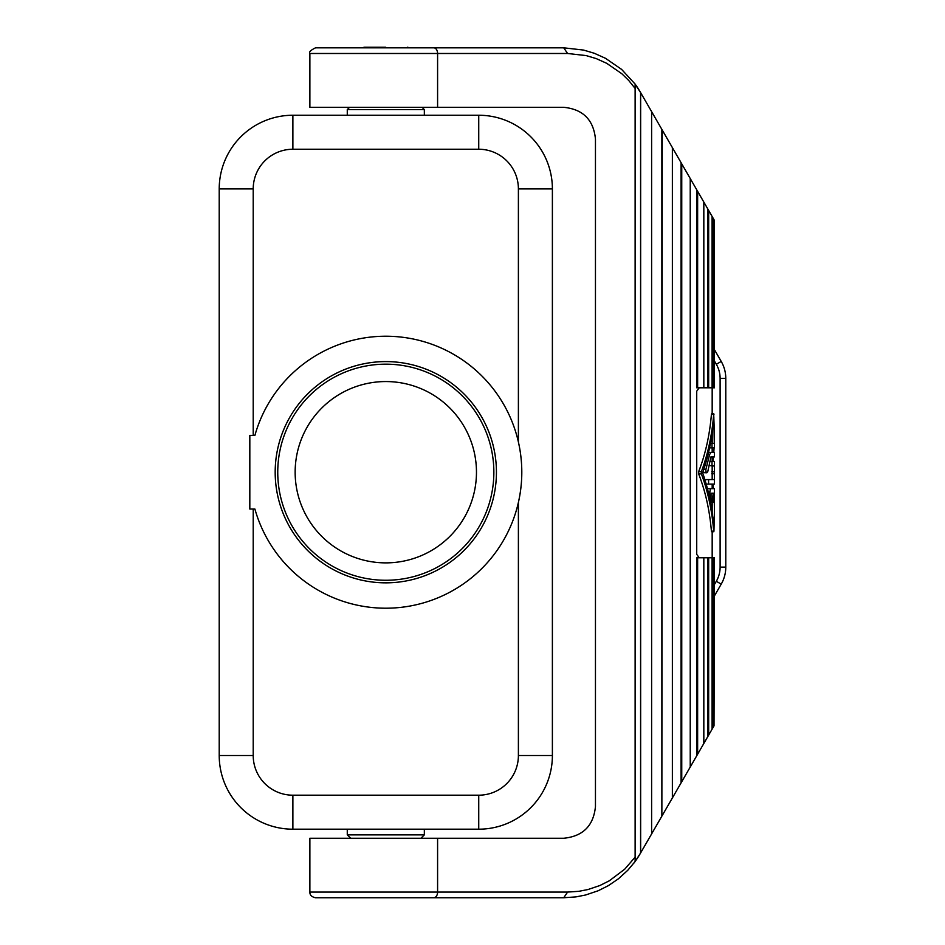 <?xml version="1.0" encoding="UTF-8"?>
<svg xmlns="http://www.w3.org/2000/svg" width="945" height="945" viewBox="0 0 945 945"><rect width="100%" height="100%" fill="white"/><g stroke="black" fill="none" stroke-linecap="round" stroke-linejoin="round"><path stroke-width="1.42" d="M292.879 795.194A39.666 39.666 0 0 1 253.213 755.527L219.216 755.527A73.663 73.663 0 0 0 292.879 829.19A73.663 73.663 0 0 1 219.216 755.527L219.216 188.905A73.663 73.663 0 0 1 292.879 115.243L478.737 115.243A73.663 73.663 0 0 1 552.388 188.905L552.388 755.527A73.663 73.663 0 0 1 478.737 829.19L292.879 829.19L292.879 795.194L478.737 795.194A39.666 39.666 0 0 0 518.392 755.527L552.388 755.527A73.663 73.663 0 0 1 478.737 829.19L478.737 795.194M385.808 47.25L364.274 47.25L385.808 47.25M254.902 509.048L249.823 509.048L249.823 435.385L254.902 435.385A135.986 135.986 0 0 1 464.267 361.144A135.986 135.986 0 0 1 464.267 583.289A135.986 135.986 0 0 1 254.902 509.048M422.072 107.317L424.34 109.573L347.276 109.573L347.276 115.243M424.34 109.573L424.34 115.243M349.544 107.317L347.276 109.573M309.877 53.487C308.72 52.14 310.61 50.25 315.547 47.817L433.72 47.817A5.67 3.863 90 0 1 437.594 53.487L309.877 53.487L309.877 107.317L563.728 107.317C582.959 109.23 593.543 119.802 595.456 139.045L595.456 806.522C593.543 825.765 582.959 836.337 563.728 838.25L309.877 838.25L309.877 892.08L437.594 892.08L437.594 838.25M561.46 897.75L530.18 897.75M309.877 892.08C309.759 895.033 311.649 896.923 315.547 897.75L563.728 897.75L567.591 892.08L578.942 891.3L587.991 889.528L599.815 885.548L609.371 880.752L624.728 869.176L635.123 857.139L635.123 88.428L628.638 80.384L621.763 73.686L606.678 63.303L596.177 58.578L586.183 55.601L567.591 53.487L563.728 47.817L433.72 47.817M442.473 897.75L325.741 897.75M635.123 84.294L640.58 92.527L640.58 853.04L635.123 861.474L635.123 857.139L635.123 861.474L627.799 870.25L618.443 878.779L608.367 885.642L598.15 890.769L585.522 895.021L575.859 896.911L563.728 897.75M385.808 562.877A90.661 90.661 0 0 0 476.469 472.216A90.661 90.661 0 0 0 385.808 381.556A90.661 90.661 0 0 0 295.147 472.216A90.661 90.661 0 0 0 385.808 562.877M385.808 580.265A108.049 108.049 0 0 0 493.857 472.216A108.049 108.049 0 0 0 385.808 364.168A108.049 108.049 0 0 0 277.747 472.216A108.049 108.049 0 0 0 385.808 580.265M253.213 435.385L253.213 188.905A39.666 39.666 0 0 1 292.879 149.239L478.737 149.239A39.666 39.666 0 0 1 518.392 188.905L518.392 442C522.928 462.14 522.928 482.293 518.392 502.433L518.392 755.527M385.808 582.841A110.624 110.624 0 0 0 496.432 472.216A110.624 110.624 0 0 0 385.808 361.592A110.624 110.624 0 0 0 275.184 472.216A110.624 110.624 0 0 0 385.808 582.841M350.678 838.25L347.276 834.86L347.276 829.19M420.938 838.25L424.34 834.86L424.34 829.19M347.276 834.86L424.34 834.86M721.224 584.128A33.996 33.996 0 0 0 725.784 567.13L725.784 378.437A33.996 33.996 0 0 0 721.224 361.439A33.996 33.996 0 0 1 725.784 378.437L720.114 378.437L720.114 567.13L725.784 567.13A33.996 33.996 0 0 1 721.224 584.128L714.444 595.87L721.224 584.128L716.322 581.293L714.444 584.53M714.444 387.793L697.634 387.793L697.634 191.351L714.444 220.48L714.444 387.793M697.634 191.351L696.737 189.803L696.737 387.793L697.634 387.793M720.114 378.437A28.326 28.326 0 0 0 716.322 364.274L721.224 361.439L714.444 349.697M714.018 219.724L714.018 387.793M712.884 217.775L712.884 387.793M712.093 216.405L712.093 387.793M708.667 210.475L708.667 387.793M707.616 387.793L707.616 208.656M703.824 387.793L703.824 202.076M681.747 163.839L681.747 781.728L681.085 782.873L681.085 162.694L690.228 178.522L690.228 767.045L696.737 755.764L696.737 557.774L703.824 557.774L703.824 743.491L697.634 754.216L697.634 557.774M699.229 557.774L696.725 554.372L696.725 391.195L699.229 387.793M690.228 178.522L696.737 189.803M711.668 414.43L711.408 414.43C709.66 435.208 705.407 454.285 698.65 471.661L698.65 473.906C705.407 491.282 709.66 510.359 711.408 531.137L711.668 531.137M713.947 531.137L714.444 510.95L713.829 528.29C712.353 508.398 708.62 489.9 702.631 472.783C708.62 455.667 712.353 437.169 713.829 417.265L714.29 443.323M714.444 434.617L713.699 414.43C712.01 435.102 707.911 454.179 701.379 471.661L701.379 473.906C707.911 491.388 712.01 510.465 713.699 531.137L711.408 531.137M711.408 414.43L713.947 414.43M712.955 484.112L713.416 488.648M714.29 502.244L714.444 510.95M714.089 447.847L713.794 452.383M713.416 456.919L712.955 461.455M714.444 493.184L714.077 499.976C713.924 502.905 713.735 502.905 713.51 499.976L713.51 493.184L711.656 493.184L712.471 498.854C712.518 502.161 712.187 502.917 711.467 501.11L709.813 492.05L710.486 488.648L708.1 488.648L714.444 488.648L714.444 502.244L712.176 502.244L712.176 512.662M712.176 432.904L712.176 443.323M709.234 465.389L711.998 465.979L711.998 461.455L710.049 461.455M706.222 484.112L708.585 484.112L706.222 484.112M706.128 479.587L708.585 479.587L705.903 479.647L705.253 480.781M712.176 465.979L712.176 479.587M709.577 447.835L711.998 447.847L711.998 443.323L710.475 443.323L714.444 443.323L714.444 447.847L711.998 447.847M703.245 471.047L704.037 472.689L706.872 472.783L705.868 471.472L705.915 469.381L703.801 469.381M714.444 484.112L708.585 484.112L708.585 479.587L714.444 479.587L714.444 484.112M711.998 461.455L714.444 461.455L714.432 479.587M714.444 478.631L714.444 466.936M713.806 461.455L712.176 461.455L712.176 456.919M714.444 465.979L711.998 465.979M714.444 494.967L714.077 498.854M714.077 499.976C713.924 502.905 713.735 502.905 713.51 499.976L712.542 499.976M714.432 501.11L714.42 498.854M710.475 502.244L711.998 502.244L711.467 501.11L710.25 501.11M706.872 472.783L707.77 471.649L710.9 456.919L714.444 456.919L714.444 452.383L708.561 452.383M705.915 469.381L709.577 454.651L710.9 452.383M714.018 557.774L714.018 725.843L714.444 557.774L703.824 557.774M696.737 755.764L697.634 754.216M707.616 557.774L707.616 736.911L703.824 743.491M708.667 557.774L708.667 735.092L707.616 736.911M712.093 557.774L712.093 729.162L708.667 735.092M712.884 557.774L712.884 727.792L712.093 729.162M714.018 725.843L712.884 727.792M690.228 767.045L681.747 781.728M681.085 782.873L672.367 797.982L672.367 147.585L681.085 162.694M662.256 130.079L661.866 816.161L661.866 129.406L672.367 147.585M672.367 797.982L662.256 815.488M640.58 92.527L661.866 129.406M661.866 816.161L640.651 852.898L640.651 92.669M651.613 111.652L651.613 833.915M561.46 47.817L558.164 47.817M442.473 47.817L325.741 47.817M488.577 47.817L504.795 47.817M640.273 92.008A88.393 88.393 0 0 0 635.123 84.093L635.123 88.428M635.123 84.093L621.609 69.398L605.497 58.306L594.275 53.263L583.597 50.073L563.728 47.817M640.273 853.548A88.393 88.393 0 0 1 633.906 863.092M437.594 107.317L437.594 53.487L567.591 53.487M433.72 897.75A5.67 3.863 90 0 0 437.594 892.08L567.591 892.08M253.213 188.905L219.216 188.905A73.663 73.663 0 0 1 292.879 115.243L292.879 149.239M478.737 149.239L478.737 115.243A73.663 73.663 0 0 1 552.388 188.905L518.392 188.905M253.213 755.527L253.213 509.048M716.322 364.274L714.444 361.037M716.322 581.293A28.326 28.326 0 0 0 720.114 567.13M701.379 473.906L698.65 473.906M701.379 471.661L698.65 471.661M713.995 473.764L711.715 473.764M713.995 471.803L711.715 471.803M709.813 492.05L708.289 492.05M709.577 454.651L708.018 454.651M361.805 47.817L364.274 47.25M409.811 47.817L407.342 47.25M712.176 557.774L712.176 531.716M712.176 413.851L712.176 387.793M713.829 531.716L711.538 531.716M713.829 413.851L711.538 413.851M712.176 488.648L712.176 484.112M712.176 452.383L712.176 447.847M713.829 502.244L711.538 502.244"/></g></svg>
